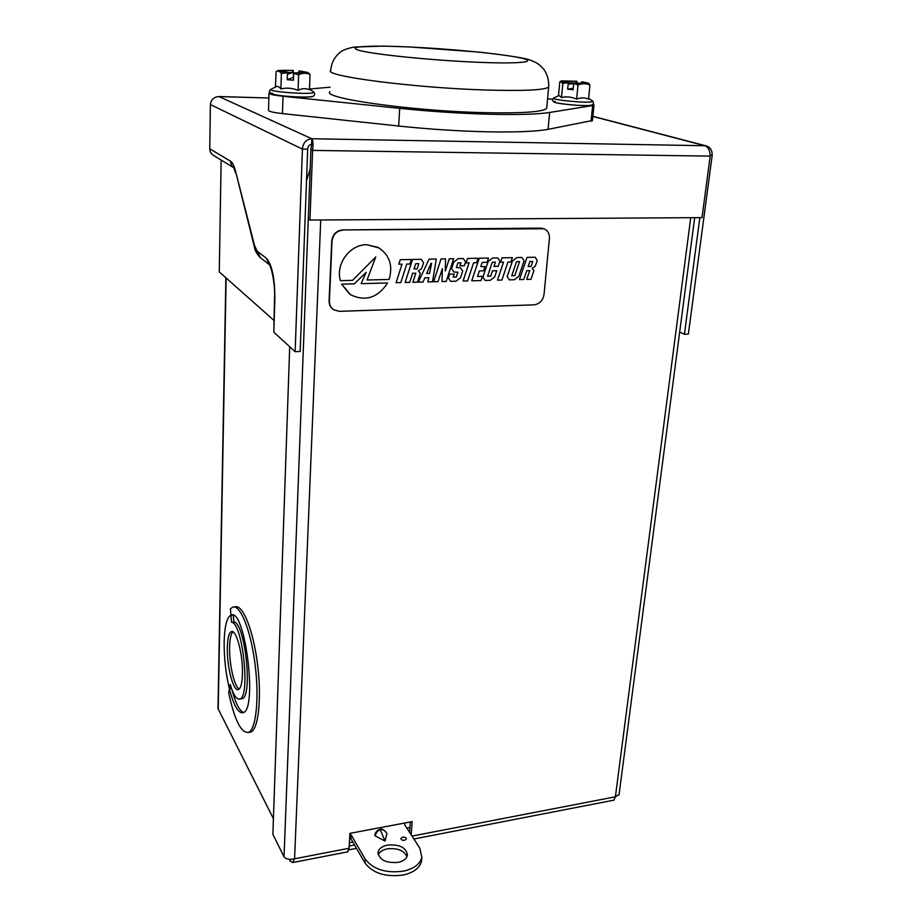 <?xml version="1.0" encoding="UTF-8"?>
<svg xmlns="http://www.w3.org/2000/svg" width="922" height="922" viewBox="0 0 922 922"><rect width="100%" height="100%" fill="white"/><g stroke="black" fill="none" stroke-linecap="round" stroke-linejoin="round"><path stroke-width="1.38" d="M239.213 689.034C234.303 686.913 229.082 663.69 229.601 647.002C229.832 638.934 230.926 633.875 232.886 631.812M227.319 647.302C226.685 666.133 233.381 692.088 238.429 689.541C240.78 688.4 242.117 683.294 242.44 674.236C243.143 655.035 236.274 629.011 231.387 631.616C228.956 632.78 227.596 638.001 227.319 647.302M224.161 641.689C224 657.57 225.729 673.267 229.371 688.769L230.212 684.47C233.347 694.854 236.528 699.717 239.743 699.037C250.692 697.412 242.544 622.12 231.549 622.304L230.926 615.193C226.847 617.371 224.599 626.211 224.161 641.689M241.172 698.83L242.083 698.703C253.089 697.067 244.929 621.831 233.865 622.016L233.312 615.354M273.419 818.678L217.984 708.522L225.878 277.741M249.136 732.322L250.749 732.068C258.471 729.544 261.86 697.839 257.503 663.944C253.25 630.026 242.705 604.164 235.168 606.837L234.084 606.964M243.592 712.464C239.432 710.862 235.571 703.325 232.01 689.863M230.961 615.274L232.505 615.089M231.549 622.304L233.865 622.016M230.926 615.193L232.229 615.043M229.405 688.792L231.514 688.492M230.973 615.181L231.088 615.147C245.045 607.402 257.86 710.055 243.039 712.729C238.233 713.49 233.692 705.537 229.405 688.895L228.656 692.756C234.43 719.805 241.011 733.036 248.387 732.437C256.062 729.913 259.405 698.184 255.071 664.278C250.819 630.337 240.331 604.44 232.828 607.114L230.419 608.785L230.938 615.101L232.183 615.032M229.382 688.884L231.537 688.573L229.382 688.884M349.38 842.731L352.861 842.063M408.919 831.321L409.633 831.183M349.588 838.962L350.844 838.732M406.821 828.071L409.91 827.472M402.603 837.153L400.874 838.432C401.07 839.838 402.315 840.472 404.608 840.311L406.337 839.032C406.141 837.625 404.908 836.992 402.603 837.153M387.505 845.071C382.088 846.258 378.954 848.643 378.078 852.193C379.08 859.869 385.765 863.269 398.131 862.37C403.456 861.148 406.544 858.808 407.42 855.351C406.464 847.618 399.814 844.195 387.505 845.071M378.216 854.729C379.622 851.813 382.63 849.865 387.24 848.874C397.324 847.791 403.917 850.372 407.028 856.607M349.645 837.902L350.994 838.824L364.951 862.946C372.868 873.318 385.627 877.341 403.237 875.024C413.701 872.581 419.81 867.948 421.55 861.136L421.746 858.509M349.864 834.11L351.201 835.032L365.193 859.085C373.11 869.423 385.88 873.434 403.513 871.14C414.001 868.697 420.109 864.087 421.838 857.287L419.89 848.286L404.758 824.89L404.816 823M385.05 841.071L386.883 833.649C385.684 830.883 383.552 829.535 380.475 829.604C377.755 830.63 376.003 832.716 375.219 835.885L385.05 841.071L380.106 829.351C377.305 830.134 375.519 832.001 374.747 834.94L375.012 834.594M375.219 835.885L374.747 834.94M380.164 829.339C381.72 828.267 383.955 829.604 386.871 833.35L386.883 833.649M350.994 838.824L351.201 835.032M699.844 217.638L684.412 334.283L679.687 331.989M311.613 144.328L311.82 138.749C313.042 140.225 313.307 144.109 312.616 150.413L310.91 149.606L311.613 144.328C309.158 144.662 307.844 146.287 307.683 149.191L300.169 351.466L295.144 351.685L273.834 332.22L274.514 298.129M592.846 116.299L706.171 145.895C710.24 147.163 712.245 150.24 712.21 155.126L688.354 334.11L684.412 334.283M233.923 167.827L213.685 155.518C211.15 154.043 209.847 151.807 209.767 148.799L210.389 104.555C211.08 99.541 213.939 96.891 218.963 96.58L311.82 138.749C306.162 139.372 303.027 142.818 302.416 149.11L295.144 351.685M221.142 160.059L219.275 271.886L273.846 320.314M218.675 96.522L268.855 97.997L218.26 96.58M706.171 145.895L704.904 145.734C708.338 147.082 710.101 150.54 710.182 156.118L702.011 217.627L309.942 220.047L308.282 219.01L310.91 149.606M712.21 155.126L710.182 155.092M710.182 156.118L312.616 150.413L309.942 220.047M210.389 104.555L302.416 149.11L307.683 149.191M310.184 168.841L306.507 180.793M290.28 859.373L290.211 861.194L292.677 862.543L294.579 858.785C289.543 859.903 286.027 859.246 284.045 856.838L272.877 834.364L289.704 346.718M409.552 832.301L410.313 821.963M411.189 834.825L412.157 821.617L349.899 833.373L349.069 848.263L347.536 851.893M619.077 794.464L615.389 796.804L613.856 800.169M284.045 856.838L310.184 168.795M290.211 861.194L289.266 859.316M356.514 848.355L348.885 849.83M354.578 845.025L349.184 846.062M329.857 91.693C321.617 98.216 411.443 111.02 483.739 112.634C521.748 113.429 542.724 112.011 546.677 108.393L546.804 107.033M268.982 93.387L268.521 110.306C268.556 111.435 273.212 112.53 282.478 113.59L398.684 126.037C429.03 129.23 458.695 131.155 487.692 131.811C516.055 132.33 536.178 131.5 548.083 129.334L592.408 120.505M270.146 92.649L268.994 93.203C269.028 94.217 273.707 95.243 283.008 96.268L399.71 108.358C430.194 111.458 459.986 113.418 489.086 114.236C517.553 114.916 537.745 114.328 549.662 112.461L592.673 105.557L594.01 105.12L593.03 104.29M330.041 87.198L309.492 89.019M552.647 99.311L547.576 98.804M588.582 83.176C587.856 83.81 582.981 83.787 573.933 83.107L586.542 83.176L582.266 81.828L588.582 83.176L589.953 85.066C586.185 83.36 582.208 83.326 578.025 84.962L573.726 83.453L573.104 89.757L567.618 89.169L568.378 82.542C563.054 81.862 560.772 81.32 561.544 80.894L576.907 81.251L576.826 83.176M568.24 82.761L562.846 83.36L560.38 81.47L559.815 81.897L558.49 95.727M568.378 82.542L569.519 84.121L573.726 83.476M575.512 83.084L576.296 81.343L563.261 81.217L569.012 82.45M576.296 81.343L576.907 81.251M574.037 83.095L569.128 82.842M592.373 100.913L591.924 101.8C585.574 103.356 548.106 99.484 553.972 97.905L558.974 95.496L561.486 97.478C566.661 96.361 571.698 96.914 576.619 99.127C580.768 97.478 584.732 97.478 588.513 99.138L589.953 85.066M578.025 84.962L576.619 99.127M562.846 83.36L561.486 97.478M581.644 81.92L580.975 83.383M567.618 89.169L573.254 88.247M307.856 72.469C307.614 73.218 302.923 73.368 293.795 72.907L305.689 72.55L299.316 70.89L307.856 72.469L310.034 74.44C306.335 72.757 302.543 72.884 298.624 74.832L293.669 73.311L293.438 80.191L287.203 79.695L287.514 72.435C280.588 71.72 277.499 71.075 278.237 70.487L293.242 70.395L293.53 77.494M287.422 72.688L281.371 73.46C279.666 71.167 277.914 70.533 276.127 71.57L275.424 87.014M287.514 72.435L288.332 74.06L292.32 72.619L292.827 70.545C284.933 70.118 280.703 70.222 280.161 70.844L287.941 72.273M292.32 72.619L287.975 72.446M313.296 91.716L313.48 92.557C309.642 94.966 264.798 91.393 271.172 89.192L275.551 86.956C277.372 85.884 279.147 86.541 280.899 88.927C286.661 87.578 292.401 88.039 298.094 90.31C301.978 88.328 305.77 88.143 309.469 89.757L310.034 74.44M298.624 74.832L298.094 90.31M281.371 73.46L280.899 88.927M298.912 71.04L298.451 72.93M287.203 79.695L293.081 77.46M379.126 247.972L366.772 244.71C349.876 244.342 335.32 264.199 340.402 280.657L352.561 280.357L375.773 256.938L367.06 279.988L389.119 279.458C393.198 265.398 389.499 254.691 378.032 247.361L366.795 244.722C349.864 244.342 335.308 264.188 340.391 280.645M436.29 259.036L429.087 259.163L418.358 282.155L423.014 282.04L424.835 277.799L428.718 277.706L427.866 281.925L432.487 281.798L436.29 259.036L429.064 259.163L418.358 282.155M428.695 277.706L427.843 281.913M421.181 259.312L412.491 259.462L405.115 282.478L409.714 282.374L412.641 273.258L415.81 273.189L412.883 282.293L417.435 282.178L420.317 273.246L418.369 270.884L421.677 268.556L423.567 262.689L421.181 259.312L412.514 259.474L405.115 282.478M415.787 273.189L412.86 282.293M400.275 259.681L398.834 264.211L402.004 264.153L396.068 282.708L400.793 282.605L406.729 264.061L409.864 264.003L411.304 259.497L400.275 259.681L411.304 259.497M366.207 272.313L354.313 283.838L341.636 284.16L350.602 294.775C365.458 301.794 377.778 297.864 387.574 282.985L361.124 283.642L366.184 272.301L354.302 283.826L341.613 284.149L349.622 294.106M497.719 257.906L492.636 257.999L488.164 261.433L482.909 277.199L485.133 280.461L490.227 280.346L494.676 276.923L496.751 270.722L492.486 270.803L490.7 276.151L487.588 276.231L492.267 262.217L495.391 262.159L493.962 266.435L498.214 266.343L499.931 261.214L497.73 257.906L492.636 257.999L488.164 261.433M478.08 258.275L467.512 258.46L466.036 262.885L469.079 262.839L463.063 281.026L467.604 280.922L473.608 262.747L476.616 262.689L478.08 258.275L467.5 258.46L466.059 262.897M343.053 230.097C336.622 230.834 332.946 234.545 332.012 241.241L329.385 301.01C329.327 304.721 330.71 307.614 333.534 309.688L339.273 311.336L533.907 304.859C539.508 304.064 542.874 300.63 544.015 294.533L549.42 238.533C549.65 233.762 547.841 230.512 544.015 228.783L342.753 229.924C336.334 230.65 332.658 234.361 331.724 241.057L329.108 300.803C329.039 304.387 330.353 307.222 333.015 309.308M457.9 272.244L456.321 277.026L453.198 277.107L454.2 274.053L449.613 274.157L448.346 278.041L450.662 281.348L456.01 281.21L460.516 277.752L462.706 271.103L460.424 267.795L456.39 267.541L457.934 262.839L460.919 262.782L459.917 265.847L464.308 265.755L465.587 261.871L463.282 258.529L458.246 258.621L453.716 262.09L451.561 268.671L453.866 271.99L457.923 272.244L456.321 277.026M460.896 262.782L459.894 265.836M479.221 258.241L471.753 280.807L481.007 280.576L482.413 276.358L477.515 276.473L479.359 270.895L483.543 270.803L484.949 266.573L480.777 266.654L482.183 262.413L487.081 262.321L488.499 258.079L479.221 258.241L488.499 258.079M512.367 257.641L502.017 257.837L500.531 262.205L503.516 262.159L497.454 280.15L501.902 280.046L507.941 262.079L510.892 262.009L512.367 257.641L502.006 257.826L500.554 262.217M503.493 262.159L497.454 280.15M521.956 257.469L516.873 257.549L512.448 260.961L507.181 276.612L509.37 279.862L514.418 279.735L518.809 276.335L524.099 260.742L521.956 257.469L516.896 257.561L512.471 260.972L507.192 276.623L509.37 279.862M535.117 257.226L527.015 257.365L519.466 279.596L523.754 279.493L526.75 270.688L529.712 270.619L526.692 279.412L530.957 279.32L533.907 270.688L532.155 268.394L535.302 266.158L537.238 260.488L535.117 257.226L527.027 257.376L519.466 279.596M375.738 256.973L367.06 279.988M453.624 258.713L449.291 258.794L445.291 270.987L445.522 258.863L441.016 258.944L433.594 281.763L438.008 281.659L442.364 268.659L442.018 281.556L446.179 281.452L453.624 258.713L449.279 258.794L445.291 270.987M442.341 268.659L442.018 281.556M544.176 228.84L540.741 228.103L342.753 229.924M453.878 272.002L451.561 268.671M456.344 277.038L453.198 277.119M454.2 274.053L449.613 274.157M449.625 274.168L448.346 278.041M448.357 278.041L450.662 281.348M460.424 267.795L456.39 267.553M463.305 258.54L458.246 258.621M458.269 258.633L453.716 262.09L451.584 268.682M469.079 262.839L463.075 281.026M479.244 258.252L471.764 280.807M482.413 276.358L477.515 276.473M484.949 266.573L480.777 266.654M488.176 261.433L482.909 277.199M482.932 277.211L485.156 280.472M496.751 270.722L492.486 270.803M492.498 270.814L490.7 276.151M490.711 276.162L487.588 276.243M495.391 262.159L493.962 266.435M514.799 275.643L519.535 261.629L516.504 261.687L511.768 275.713L514.799 275.643L519.512 261.629M511.768 275.701L514.787 275.632M529.712 270.619L526.692 279.412M528.168 266.504L531.06 266.446L532.789 261.422L529.885 261.479L528.168 266.516L531.072 266.458L532.766 261.422M387.574 282.985L361.113 283.653M400.298 259.693L398.857 264.222M402.004 264.153L396.08 282.72M414.036 268.924L417.136 268.867L418.83 263.657L415.707 263.727L414.024 268.936L417.147 268.867L418.807 263.657M426.667 273.488L429.583 273.419L431.623 263.358L430.989 263.369L426.667 273.488L429.571 273.419L431.611 263.358M445.522 258.863L441.016 258.944M441.039 258.944L433.617 281.775M226.132 277.971L218.203 709.571M364.951 862.946L365.193 859.085M209.767 148.799L230.627 161.258C232.494 162.433 234.13 165.741 235.548 171.158L254.564 245.632L257.25 251.245L266.331 258.183C272.002 264.579 274.848 278.064 274.86 298.636L273.834 332.22M311.82 138.749L704.904 145.734L592.834 116.437M230.627 161.258C230.696 164.404 232.044 166.755 234.684 168.288M235.548 171.158L254.46 247.177M254.564 245.632L254.576 247.638C254.61 249.85 256.362 253.077 259.854 257.296M257.25 251.245L260.5 257.803L269.005 264.384M266.331 258.183L269.397 264.741C271.241 266.677 275.367 284.011 274.526 297.944L274.86 298.636M412.007 836.093L615.389 796.804L690.739 217.696M320.729 219.978L294.579 858.785L349.069 848.263M548.763 85.907L548.659 87.06C544.741 90.114 523.696 91.094 485.514 89.999C412.86 87.809 322.504 75.869 330.744 70.406C331.367 63.134 334.329 57.268 339.63 52.796C341.716 50.526 346.522 48.612 354.083 47.057L383.564 46.1L409.126 46.93L479.486 52.151C509.048 55.504 526.116 58.224 530.703 60.299C537.445 63.053 538.575 63.733 543.669 69.127C547.391 74.313 549.063 80.295 548.659 87.06L546.677 108.393M477.285 62.247C522.255 64.16 539.658 61.728 519.236 57.648C499.413 53.591 449.901 48.843 409.529 46.987C368.996 45.086 343.998 46.515 360.053 50.595C375.415 54.64 432.545 60.391 477.285 62.247M398.684 126.037L399.71 108.358M591.048 121.289L592.673 105.557M548.083 129.334L549.662 112.461M282.478 113.59L283.008 96.268M590.691 105.223C584.029 106.848 546.239 102.653 555.217 101.316M312.351 96.303C308.593 98.689 265.524 95.208 272.14 93.064M239.743 699.037L242.083 698.703M231.387 631.616L231.987 631.535M248.387 732.437L250.749 732.068M231.088 615.147L232.067 615.032M377.997 853.403L378.078 852.193M421.55 861.136L421.838 857.287M233.773 167.769L235.479 172.748M614.225 800.1L413.886 839.008M347.871 851.824L292.677 862.543M694.669 217.673L619.008 795.006M592.385 120.782L594.01 105.12M588.605 98.228L592.846 101.236C594.102 103.114 593.561 104.428 591.244 105.189C586.334 106.422 561.752 104.393 556.012 102.722C552.324 101.478 551.563 99.91 553.707 98.032M561.394 80.975L560.634 81.343M309.481 89.192L313.734 92.004C315.105 93.491 315.013 94.839 313.445 96.061C313.399 97.674 289.278 97.317 276.346 95.047C269.57 93.422 267.795 91.497 270.999 89.284M278.144 70.533L276.37 71.443"/></g></svg>
